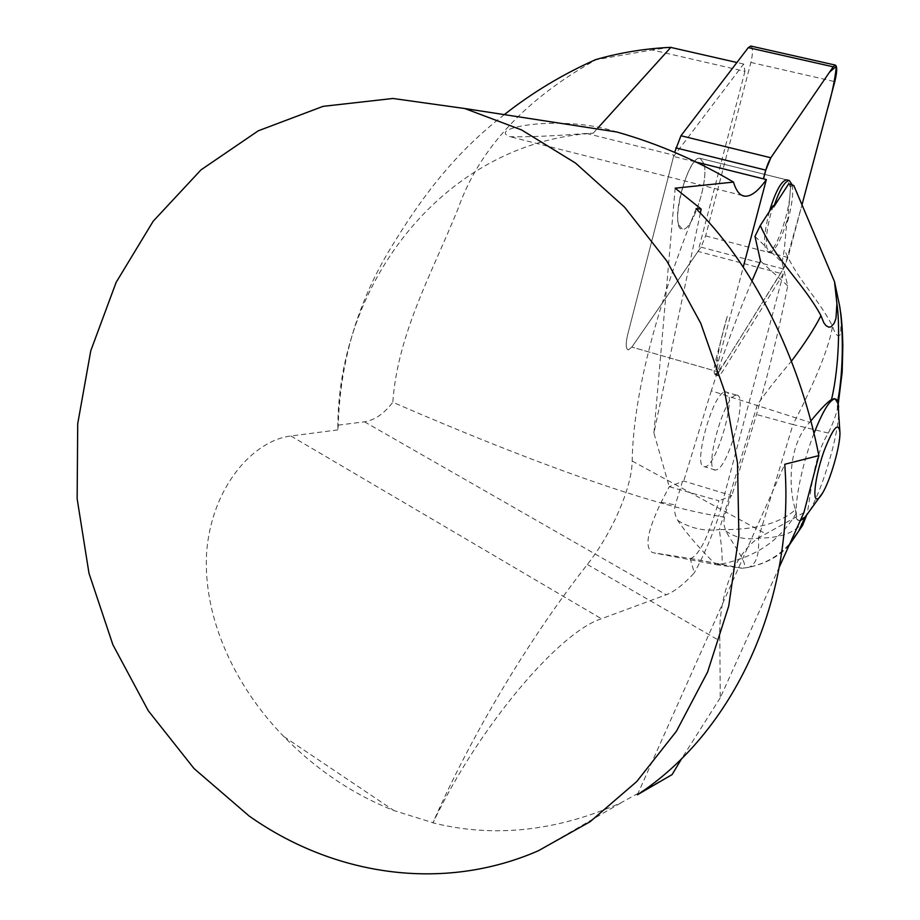 <?xml version="1.0" encoding="UTF-8"?>
<svg xmlns="http://www.w3.org/2000/svg" width="920" height="920" viewBox="0 0 920 920"><rect width="100%" height="100%" fill="white"/><g stroke="black" fill="none" stroke-linecap="round" stroke-linejoin="round"><path stroke-width="0.69" stroke-dasharray="4.6 3.45" d="M504.309 114.632C453.617 153.916 420.405 198.777 388.562 251.62C356.856 305.175 340.078 363.02 338.238 425.143L337.847 429.881C336.8 281.577 445.901 142.151 593.193 133.239L586.454 133.434C553.748 136.01 528.31 137.103 510.128 136.701C485.208 128.11 561.74 113.827 617.078 132.066M337.847 429.881L290.95 436.011C253.299 440.312 211.358 487.151 206.574 553.173C202.986 618.849 235.497 687.044 283.877 736.598C299.575 752.744 316.675 767.073 335.167 779.573C353.683 792.062 373.267 802.389 393.944 810.566L433.044 822.744C478.814 726.397 559.452 631.856 601.461 618.757L666.252 594.78C674.429 591.617 683.779 584.315 694.312 572.872L690.149 558.474L652.797 552.678L715.932 564.627C713.437 562.316 691.092 540.442 677.752 520.444C674.659 514.947 673.842 509.76 675.303 504.884L682.456 481.47L669.242 486.726L661.112 502.331C647.059 531.587 644.287 548.377 652.797 552.678M696.083 208.702C654.649 312.57 633.339 396.681 632.167 461.035C632.017 487.428 611.892 533.508 587.351 564.477C529.966 637.376 471.327 734.988 432.883 822.836C493.706 838.028 556.37 831.369 620.862 802.849L672.083 774.606M700.35 213.106L653.913 433.032L669.242 486.726M678.672 224.733C672.991 208.943 690.368 155.284 700.12 158.343L704.064 163.725C708.906 180.872 692.139 231.748 682.41 229.252L678.672 224.733M773.191 205.597C767.556 223.79 765.44 237.855 766.831 247.79L768.775 251.022M792.258 184.886C793.546 193.487 791.959 205.827 787.485 221.904L786.956 220.524C781.712 238.13 776.445 248.595 771.155 251.942L770.051 252.241M586.454 133.434L674.429 155.342L743.636 64.032L744.958 71.346L652.119 49.956L596.229 59.685C536.13 92.84 481.758 141.243 458.252 208.196C432.204 272.734 397.681 333.592 392.782 402.258C533.979 463.519 655.258 506.655 718.773 516.178C711.229 538.188 703.075 557.083 694.312 572.872M744.958 71.346L698.038 251.413L783.276 274.056L718.773 516.178M743.636 64.032L736.931 62.502M670.507 47.346L652.119 49.956M593.193 133.239L598.046 127.799M695.002 161.793L673.567 156.458L627.578 335.018C625.565 343.896 625.784 348.853 628.256 349.91L631.856 347.081L698.038 251.413M674.429 155.342L673.567 156.458M338.238 425.143L364.481 421.82C374.739 420.152 384.169 413.632 392.782 402.258M724.534 392.07L725.569 391.92C738.185 391.149 716.22 468.797 704.444 466.716C692.242 468.475 712.23 394.013 724.534 392.07M669.426 486.737L718.876 500.791L714.438 515.372L724.385 517.166L730.802 496.11L718.876 500.791M690.149 558.474L690.702 558.497C698.119 555.565 706.031 541.202 714.438 515.372M783.276 274.056L721.682 372.841L718.428 375.843C716.335 374.888 716.369 369.909 718.508 360.916L743.245 267.133M653.913 433.032L675.165 188.186M803.884 512.624L765.888 533.853C737.587 545.859 717.623 593.009 719.854 640.918L720.233 697.877L779.263 567.134M637.387 794.776L784.748 464.278M720.233 697.877L681.789 758.436M787.485 221.904L790.763 186.196L788.727 183.781M735.586 395.278C723.511 397.302 703.443 471.902 715.404 470.062L716.795 469.752C729.157 465.727 748.224 394.116 736.598 395.128L735.586 395.278M682.456 481.47L683.732 481.022L731.814 495.661L730.802 496.11M724.385 517.166L723.73 523.905L725.765 530.978C735.137 547.756 749.19 565.271 743.153 568.157L747.12 567.582C764.692 564.247 779.01 556.117 790.073 543.202M716.208 564.696L742.141 568.261M754.975 236.405L766.831 247.79M790.763 186.196L793.799 185.506M804.931 517.454L805.241 516.545L798.87 520.352C796.789 520.363 795.823 518.132 795.972 513.682C780.022 540.534 755.239 557.29 721.636 563.96C722.809 560.97 722.05 549.504 719.336 529.575C754.504 530.253 779.872 523.606 795.466 509.645C788.773 490.279 787.209 445.591 809.784 422.326L711.286 390.816C724.109 351.233 737.679 314.582 752.019 280.841M677.752 520.444C690.598 528.413 704.456 531.449 719.336 529.575L757.298 404.972C764.416 394.243 775.813 379.638 791.453 361.157M810.773 421.049L809.784 422.326M771.155 251.942L782.103 262.453L787.704 285.844C779.32 328.52 768.924 371.416 756.527 414.517L731.814 495.661M782.092 262.464L784.3 249.55L786.956 220.524M747.12 567.582L749.087 567.249C756.343 563.879 759.46 554.185 758.448 538.142C785.864 538.016 802.102 529.759 807.15 513.383C810.623 497.559 812.578 458.217 828.299 433.078C833.094 423.119 836.119 414.931 837.395 408.537L837.292 403.409L834.946 398.923M837.292 403.409L837.66 401.396M828.299 433.078L792.982 424.546C801.504 408.008 827.356 357.489 832.565 326.266C817.42 296.918 797.789 280.692 784.311 249.538M841.351 318.584L840.477 334.478C837.786 337.398 835.153 334.661 832.565 326.266M725.765 530.978C735.551 537.786 746.453 540.178 758.448 538.142L792.982 424.546L756.527 414.517M760.506 261.038L787.704 285.844M711.286 390.816L683.732 481.022M721.636 563.96L715.932 564.627M805.241 516.545L807.093 513.533L806.38 515.821M795.466 509.645L795.972 513.682M813.935 433.538C799.261 471.086 791.303 520.237 799.388 520.651L800.227 520.731M804.793 517.603C818.719 503.217 840.937 430.548 838.672 406.962M704.064 163.725L700.12 158.343C687.424 155.043 668.794 230.011 682.41 229.252C692.139 231.748 708.906 180.872 704.064 163.725M750.881 46.057C752.997 47.851 752.997 53.314 750.881 62.445L705.64 235.865L700.982 247.146L631.856 347.081L628.256 349.91C625.784 348.853 625.565 343.896 627.578 335.018L674.636 152.306M718.945 372.048L783.426 268.962L787.968 257.462L801.987 204.838L784.691 266.627L727.386 358.558L715.542 375.026C716.45 359.455 720.429 339.641 727.467 315.572L715.737 360.122C713.586 369.115 713.575 374.084 715.679 375.049L718.945 372.048L631.856 347.081L721.682 372.841M769.396 211.462C763.404 235.278 762.956 248.687 768.05 251.712C776.399 253.851 793.189 202.112 789.716 185.07L787.175 179.964M364.481 421.82L666.252 594.78M283.877 736.598L393.944 810.566M290.95 436.011L601.461 618.757M632.167 461.035L765.888 533.853M587.351 564.477L719.854 640.918M718.508 360.916L715.737 360.122M690.115 558.474L741.681 568.226M661.112 502.331L675.303 504.884M700.982 247.146L783.426 268.962M750.881 62.445L834.808 81.627M787.968 257.462L705.64 235.865M620.885 802.907L538.315 850.781M768.05 251.712L770.419 252.333M700.12 158.343L786.519 179.802L700.12 158.343M742.325 195.523L510.117 136.712M715.679 375.049L718.428 375.843M736.598 395.128L725.569 391.92M715.404 470.062L704.444 466.716M742.382 568.272L690.702 558.497M837.395 408.537L838.281 403.696M789.13 545.284C779.125 556.324 765.727 563.661 748.972 567.295L743.153 568.146"/><path stroke-width="1.38" d="M617.078 132.066C657.639 143.577 696.44 160.252 733.493 182.091L675.165 188.186L701.189 209.093L696.083 208.702C760 272.573 802.044 369.495 818.846 455.607L803.884 512.624L779.263 567.134M249.032 815.936L194.051 768.556L148.235 710.677L112.895 644.759L88.987 573.275L77.142 498.755L77.717 423.729L90.781 350.738L116.127 282.371L153.191 221.214L201.031 169.843L258.301 130.79L323.07 106.352L392.921 98.474L464.841 108.537L521.594 129.938L575.495 163.047L624.588 207.184L666.919 261.165L700.752 323.288L724.626 391.425L737.518 463.07L738.886 535.52L728.732 606.05L707.583 672.048L676.453 731.193L636.72 781.574L590.065 821.744L538.315 850.781C442.072 892.699 333.017 875.357 249.032 815.936M681.789 758.436L672.083 774.606L637.387 794.776C733.182 732.446 795.271 600.622 784.748 464.278L818.846 455.607M700.35 213.106L701.189 209.093M754.975 236.417L760.276 225.515L773.191 205.597L773.708 206.988C779.458 190.037 784.633 181.205 789.245 180.481L792.258 184.886M736.931 62.502L670.507 47.346C644.851 48.576 619.942 52.658 595.757 59.581C562.764 74.255 532.278 92.598 504.309 114.632M598.046 127.799L670.852 47.357M743.245 267.133L766.337 179.572L695.002 161.793M766.337 179.572C758.39 190.923 751.295 196.477 745.05 196.213C740.002 195.787 736.149 191.084 733.493 182.091M834.865 398.877L831.565 399.464C839.466 365.734 839.787 321.919 836.912 303.589L834.497 281.612L793.799 185.506L788.727 183.781L773.708 206.988M760.299 225.503C775.054 259.118 803.838 283.935 820.962 315.663L823.848 322.851L826.056 325.691L828.736 327.152L831.047 326.841L834.233 323.161L835.992 318.285L836.912 303.589M752.019 280.841L760.506 261.038L754.975 236.405M791.453 361.157C804.62 343.7 814.453 328.543 820.962 315.663M831.565 399.464C827.149 402.316 820.214 409.515 810.773 421.049M837.66 401.396C844.249 367.747 842.755 324.622 839.707 306.372L841.351 318.584M834.497 281.612L839.707 306.372M790.073 543.202L798.663 531.093L804.931 517.454M816.546 498.904C812.418 497.835 816.258 472.834 824.055 450.995C833.232 427.489 838.522 421.337 839.948 432.515C840.339 445.625 830.61 479.607 822.687 492.844C820.076 497.329 818.029 499.341 816.546 498.904M838.672 406.962L837.844 401.925L836.199 399.291L834.888 398.877C829.679 399.774 822.698 411.332 813.935 433.538M800.227 520.731L804.793 517.603L822.687 492.844M674.636 152.306L680.949 135.746L748.282 47.633L750.881 46.057M801.987 204.838L834.808 81.627C837.119 71.967 837.292 66.459 835.337 65.101L833.209 66.815L770.822 157.768L765.796 170.142L763.496 178.871C765.394 170.085 767.843 163.047 770.845 157.745L829.61 72.059L836.36 66.309C835.084 79.212 832.002 93.909 827.137 110.412L801.987 204.838M787.175 179.964L786.519 179.802C781.172 181.01 775.468 191.567 769.396 211.462M680.949 135.746L770.822 157.768M833.209 66.815L748.282 47.633M765.796 170.142L675.786 147.855M617.078 132.031L464.841 108.537M786.519 179.802L789.245 180.481M745.05 196.213L742.325 195.523M838.281 403.696L842.168 372.243L842.835 346.092C842.616 333.258 841.915 322.172 840.719 312.823M806.38 515.821L802.573 525.423L789.13 545.284M839.948 432.515L837.844 401.925M834.888 398.877L833.888 398.59M750.662 46.011L835.337 65.101"/></g></svg>

